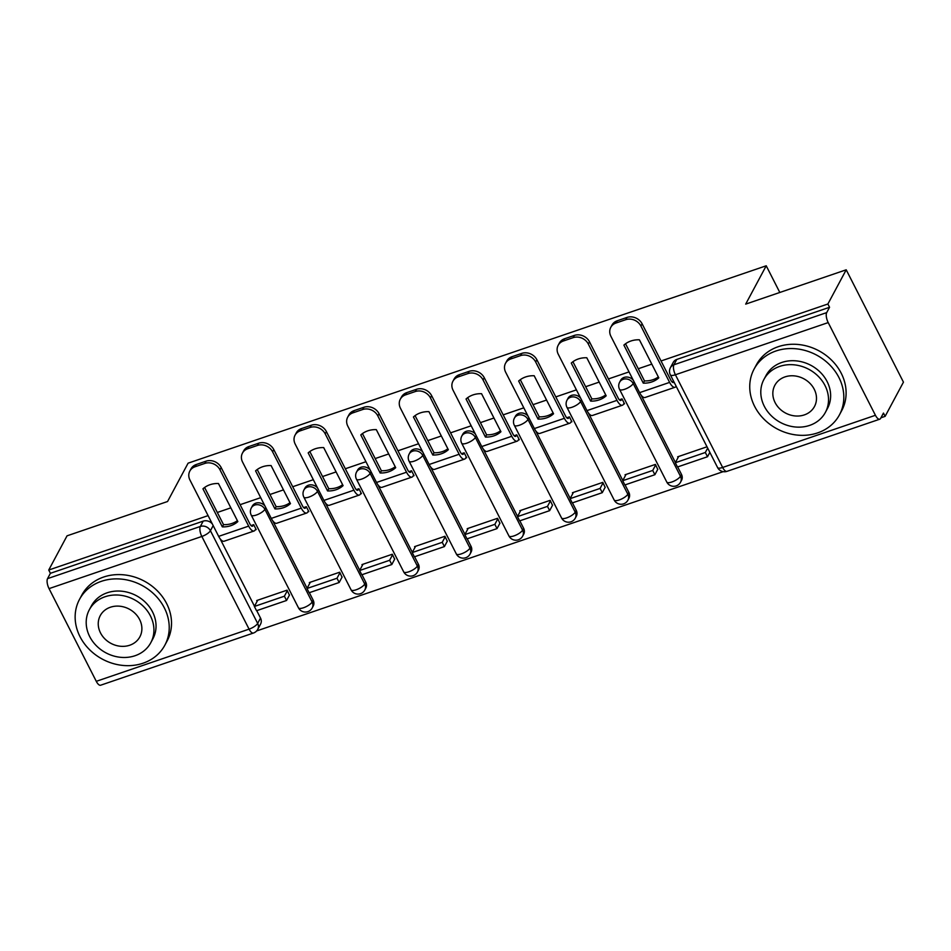 <?xml version="1.0" encoding="UTF-8"?>
<svg xmlns="http://www.w3.org/2000/svg" width="951" height="951" viewBox="0 0 951 951"><rect width="100%" height="100%" fill="white"/><g stroke="black" fill="none" stroke-linecap="round" stroke-linejoin="round"><path stroke-width="1.43" d="M264.925 505.944A7.751 6.693 -151.8 0 0 255.819 503.174A7.751 6.693 -151.8 0 0 252.324 506.063L251.314 507.953A7.751 6.693 28.2 0 1 254.809 505.064A7.751 6.693 28.2 0 1 264.889 509.308L312.118 602.007A7.751 6.693 28.2 0 1 312.201 607.962L313.212 606.072A7.751 6.693 -151.8 0 0 313.129 600.117L312.118 602.007A7.751 2.449 -27 0 1 303.535 607.748A7.751 2.449 -27 0 1 298.471 607.832A7.751 7.751 0 0 0 312.201 607.962M317.539 487.982A7.751 6.693 -151.8 0 0 308.433 485.212A7.751 6.693 -151.8 0 0 304.938 488.101L303.928 489.991A7.751 6.693 28.2 0 1 307.423 487.102A7.751 6.693 28.2 0 1 317.503 491.346L364.732 584.045A7.751 6.693 28.2 0 1 364.827 590L365.838 588.11A7.751 6.693 -151.8 0 0 365.755 582.155L364.732 584.045A7.751 2.449 -27 0 1 356.15 589.786A7.751 2.449 -27 0 1 351.085 589.858A7.751 7.751 0 0 0 364.827 590M370.165 470.008A7.751 6.693 -151.8 0 0 361.059 467.238A7.751 6.693 -151.8 0 0 357.564 470.139L356.554 472.029A7.751 6.693 28.2 0 1 360.037 469.128A7.751 6.693 28.2 0 1 370.129 473.384L417.358 566.071A7.751 6.693 28.2 0 1 417.441 572.038L418.452 570.148A7.751 6.693 -151.8 0 0 418.369 564.181L417.358 566.071A7.751 2.449 -27 0 1 408.764 571.813A7.751 2.449 -27 0 1 403.711 571.896A7.751 7.751 0 0 0 417.441 572.038M422.779 452.046A7.751 6.693 -151.8 0 0 413.673 449.276A7.751 6.693 -151.8 0 0 410.178 452.165L409.168 454.055A7.751 6.693 28.2 0 1 412.663 451.166A7.751 6.693 28.2 0 1 422.743 455.41L469.972 548.109A7.751 6.693 28.2 0 1 470.056 554.064L471.066 552.174A7.751 6.693 -151.8 0 0 470.983 546.219L469.972 548.109A7.751 2.449 -27 0 1 461.39 553.851A7.751 2.449 -27 0 1 456.325 553.934A7.751 7.751 0 0 0 470.056 554.064M475.393 434.084A7.751 6.693 -151.8 0 0 466.287 431.314A7.751 6.693 -151.8 0 0 462.792 434.203L461.782 436.093A7.751 6.693 28.2 0 1 465.277 433.204A7.751 6.693 28.2 0 1 475.357 437.448L522.586 530.147A7.751 6.693 28.2 0 1 522.681 536.102L523.692 534.212A7.751 6.693 -151.8 0 0 523.609 528.257L522.586 530.147A7.751 2.449 -27 0 1 514.004 535.889A7.751 2.449 -27 0 1 508.94 535.96A7.751 7.751 0 0 0 522.681 536.102M528.019 416.11A7.751 6.693 -151.8 0 0 518.913 413.34A7.751 6.693 -151.8 0 0 515.418 416.241L514.408 418.131A7.751 6.693 28.2 0 1 517.891 415.23A7.751 6.693 28.2 0 1 527.983 419.486L575.212 512.173A7.751 6.693 28.2 0 1 575.296 518.14L576.306 516.25A7.751 6.693 -151.8 0 0 576.223 510.283L575.212 512.173A7.751 2.449 -27 0 1 566.618 517.915A7.751 2.449 -27 0 1 561.565 517.998A7.751 7.751 0 0 0 575.296 518.14M580.633 398.148A7.751 6.693 -151.8 0 0 571.527 395.378A7.751 6.693 -151.8 0 0 568.032 398.267L567.022 400.157A7.751 6.693 28.2 0 1 570.517 397.268A7.751 6.693 28.2 0 1 580.597 401.512L627.826 494.211A7.751 6.693 28.2 0 1 627.91 500.178L628.92 498.288A7.751 6.693 -151.8 0 0 628.837 492.321L627.826 494.211A7.751 2.449 -27 0 1 619.244 499.953A7.751 2.449 -27 0 1 614.18 500.036A7.751 7.751 0 0 0 627.91 500.178M633.247 380.186A7.751 6.693 -151.8 0 0 624.141 377.416A7.751 6.693 -151.8 0 0 620.646 380.305L619.636 382.195A7.751 6.693 28.2 0 1 623.131 379.306A7.751 6.693 28.2 0 1 633.211 383.55L680.452 476.249A7.751 6.693 28.2 0 1 680.536 482.205L681.546 480.314A7.751 6.693 -151.8 0 0 681.463 474.359L680.452 476.249A7.751 2.449 -27 0 1 671.858 481.991A7.751 2.449 -27 0 1 666.794 482.074A7.751 7.751 0 0 0 680.536 482.205M256.627 630.941L723.152 471.66M880.947 417.786L885.131 416.348L883.467 413.079L880.614 418.404A7.751 3.031 71.1 0 1 879.782 419.189A7.751 3.031 71.1 0 1 875.431 415.29L828.202 322.591L675.412 374.765L722.641 467.464L875.431 415.29M208.091 515.62L48.739 570.029L67.045 535.829L167.566 501.51L188.096 463.173L766.221 265.781L745.691 304.118L846.212 269.799L903.45 382.147L885.131 416.348M220.061 538.694L254.488 606.251M256.734 610.649L260.515 618.079L257.662 623.404A7.751 6.693 28.2 0 1 257.745 629.372L260.598 624.046A7.751 6.693 -151.8 0 0 260.515 618.079M846.212 269.799L827.893 303.999L661.04 360.976M651.804 364.126L638.276 368.738M629.027 371.9L608.426 378.938M599.178 382.088L585.65 386.712M576.413 389.862L555.8 396.9M546.563 400.062L533.035 404.674M523.799 407.836L503.186 414.862M493.949 418.024L480.421 422.636M471.173 425.798L450.572 432.836M441.323 435.986L427.795 440.61M418.559 443.76L397.946 450.798M388.709 453.948L375.181 458.572M365.945 461.722L345.332 468.76M336.095 471.922L322.567 476.534M313.319 479.696L292.718 486.734M283.469 489.884L269.941 494.508M260.705 497.658L240.092 504.696M230.855 507.846L217.327 512.47M96.277 681.32L249.079 629.146A7.751 3.031 71.1 0 0 253.418 633.045L100.628 685.219A7.751 3.031 -108.9 0 1 96.277 681.32L49.048 588.621A7.751 3.031 -108.9 0 1 47.55 578.636L200.34 526.462A7.751 6.693 28.2 0 1 210.433 530.717L257.662 623.404A7.751 2.449 -27 0 1 249.079 629.146L201.838 536.459L49.048 588.621M48.739 570.029L50.403 573.31L47.55 578.636M829.557 307.28L676.767 359.442A7.751 6.693 -151.8 0 0 673.272 362.343L670.419 367.668A7.751 6.693 28.2 0 1 673.914 364.78L826.704 312.606L829.557 307.28L827.893 303.999M826.704 312.606A7.751 3.031 71.1 0 0 828.202 322.591M707.009 446.792L677.671 456.813L678.063 457.597M657.735 469.378L655.405 464.409L625.045 474.775L625.449 475.559M623.523 404.163L624.534 403.818L622.025 398.897L619.351 399.812M605.121 487.352L602.791 482.371L572.431 492.737L572.835 493.533M570.909 422.125L571.908 421.78L569.411 416.871L566.737 417.774M552.507 505.314L550.165 500.345L519.817 510.711L520.209 511.495M518.283 440.087L519.294 439.742L516.785 434.833L514.111 435.748M499.881 523.276L497.551 518.307L467.191 528.673L467.595 529.457M465.669 458.049L466.679 457.716L464.171 452.795L461.497 453.71M447.267 541.238L444.937 536.269L414.577 546.635L414.981 547.419M413.055 476.023L414.054 475.678L411.557 470.769L408.882 471.672M394.653 559.212L392.311 554.243L361.962 564.597L362.355 565.393M360.429 493.985L361.439 493.64L358.931 488.731L356.256 489.646M342.027 577.174L339.697 572.205L309.337 582.571L309.741 583.355M307.815 511.947L308.825 511.602L306.317 506.693L303.642 507.608M289.413 595.136L287.071 590.167L256.722 600.533L257.127 601.317M255.201 529.921L256.199 529.576L253.703 524.655L251.028 525.57M272.687 520.732L307.102 588.277M309.348 592.687L313.129 600.117M325.301 502.77L359.716 570.315M361.962 574.725L365.755 582.155M377.916 484.796L412.342 552.353M414.588 556.751L418.369 564.181M430.541 466.834L464.956 534.379M467.203 538.789L470.983 546.219M483.156 448.872L517.57 516.417M519.817 520.827L523.609 528.257M535.77 430.91L570.196 498.455M572.443 502.865L576.223 510.283M588.396 412.936L622.81 480.493M625.057 484.891L628.837 492.321M641.01 394.974L675.424 462.519M677.671 466.929L681.463 474.359M779.808 292.468L766.221 265.781M673.629 381.28L671.965 381.85M50.403 573.31L203.193 521.136A7.751 6.693 28.2 0 1 212.311 523.906M651.768 381.945A24.025 20.756 -151.8 0 0 658.793 377.844L639.405 339.804A24.025 20.756 28.2 0 0 623.892 345.106L643.28 383.146A24.025 20.756 -151.8 0 0 651.768 381.945M625.544 343.763L644.469 380.911A24.025 20.756 -151.8 0 0 652.968 379.711A24.025 20.756 -151.8 0 0 658.342 376.953M673.962 381.945L673.926 382.029A4.648 1.819 -108.9 0 1 673.427 382.492A4.648 1.819 -108.9 0 1 670.812 380.162L642.115 323.815L640.915 326.05L669.623 382.397A9.688 3.792 71.1 0 0 675.055 387.259A9.688 3.792 71.1 0 0 676.09 386.284L676.137 386.213M678.669 456.468L675.317 462.733L677.481 466.989L707.508 456.742L709.85 452.367M675.317 462.733L705.333 452.486L707.508 456.742M707.675 448.111L705.333 452.486M610.768 327.358L611.968 325.123A11.626 10.045 28.2 0 1 617.199 320.784L616.01 323.019A11.626 10.045 -151.8 0 0 610.768 327.358A11.626 10.045 -151.8 0 0 610.899 336.297L639.595 392.644A9.688 3.792 71.1 0 0 645.028 397.506L675.055 387.259M640.915 326.05A11.626 10.045 -151.8 0 0 625.794 319.679L626.982 317.444A11.626 10.045 28.2 0 1 642.115 323.815M616.01 323.019L625.794 319.679M617.199 320.784L626.982 317.444M644.469 380.911L643.28 383.146M599.154 399.907A24.025 20.756 -151.8 0 0 606.179 395.818L586.791 357.766A24.025 20.756 28.2 0 0 571.278 363.068L590.654 401.108A24.025 20.756 -151.8 0 0 599.154 399.907M572.93 361.725L591.855 398.873A24.025 20.756 -151.8 0 0 600.354 397.684A24.025 20.756 -151.8 0 0 605.716 394.927M621.859 398.956L621.3 399.991A4.648 1.819 -108.9 0 1 620.801 400.454A4.648 1.819 -108.9 0 1 618.198 398.124L589.489 341.789L588.3 344.024L616.997 400.359A9.688 3.792 71.1 0 0 622.429 405.221A9.688 3.792 71.1 0 0 623.476 404.246L624.129 403.022M626.055 474.43L622.703 480.707L624.866 484.962L654.882 474.715L657.842 469.188M622.703 480.707L652.719 470.448L654.882 474.715M655.667 464.932L652.719 470.448M558.154 345.332L559.343 343.097A11.626 10.045 28.2 0 1 564.585 338.758L563.384 340.993A11.626 10.045 -151.8 0 0 558.154 345.332A11.626 10.045 -151.8 0 0 558.273 354.271L586.981 410.606A9.688 3.792 71.1 0 0 592.414 415.48L622.429 405.221M588.3 344.024A11.626 10.045 -151.8 0 0 573.168 337.653L574.368 335.418A11.626 10.045 28.2 0 1 589.489 341.789M563.384 340.993L573.168 337.653M564.585 338.758L574.368 335.418M591.855 398.873L590.654 401.108M546.54 417.881A24.025 20.756 -151.8 0 0 553.553 413.78L534.177 375.74A24.025 20.756 28.2 0 0 518.652 381.03L538.04 419.082A24.025 20.756 -151.8 0 0 546.54 417.881M520.304 379.699L539.241 416.847A24.025 20.756 -151.8 0 0 547.728 415.646A24.025 20.756 -151.8 0 0 553.102 412.889M569.245 416.918L568.686 417.953A4.648 1.819 -108.9 0 1 568.187 418.428A4.648 1.819 -108.9 0 1 565.583 416.086L536.875 359.751L535.675 361.986L564.383 418.321A9.688 3.792 71.1 0 0 569.815 423.195A9.688 3.792 71.1 0 0 570.862 422.208L571.515 420.996M573.441 492.392L570.077 498.669L572.252 502.924L602.268 492.677L605.228 487.162M570.077 498.669L600.093 488.422L602.268 492.677M603.053 482.894L600.093 488.422M505.528 363.294L506.728 361.059A11.626 10.045 28.2 0 1 511.971 356.72L510.77 358.955A11.626 10.045 -151.8 0 0 505.528 363.294A11.626 10.045 -151.8 0 0 505.659 372.233L534.367 428.568A9.688 3.792 71.1 0 0 539.799 433.442L569.815 423.195M535.675 361.986A11.626 10.045 -151.8 0 0 520.554 355.615L521.754 353.38A11.626 10.045 28.2 0 1 536.875 359.751M510.77 358.955L520.554 355.615M511.971 356.72L521.754 353.38M539.241 416.847L538.04 419.082M493.914 435.843A24.025 20.756 -151.8 0 0 500.939 431.742L481.551 393.702A24.025 20.756 28.2 0 0 466.038 399.004L485.426 437.044A24.025 20.756 -151.8 0 0 493.914 435.843M467.69 397.661L486.615 434.809A24.025 20.756 -151.8 0 0 495.114 433.608A24.025 20.756 -151.8 0 0 500.488 430.851M516.619 434.892L516.072 435.927A4.648 1.819 -108.9 0 1 515.573 436.39A4.648 1.819 -108.9 0 1 512.958 434.048L484.261 377.713L483.06 379.948L511.769 436.283A9.688 3.792 71.1 0 0 517.201 441.157A9.688 3.792 71.1 0 0 518.236 440.182L518.889 438.958M520.815 510.366L517.463 516.631L519.626 520.886L549.654 510.639L552.602 505.124M517.463 516.631L547.479 506.384L549.654 510.639M550.439 500.868L547.479 506.384M452.914 381.256L454.114 379.021A11.626 10.045 28.2 0 1 459.345 374.682L458.156 376.917A11.626 10.045 -151.8 0 0 452.914 381.256A11.626 10.045 -151.8 0 0 453.045 390.195L481.741 446.542A9.688 3.792 71.1 0 0 487.174 451.404L517.201 441.157M483.06 379.948A11.626 10.045 -151.8 0 0 467.94 373.577L469.128 371.342A11.626 10.045 28.2 0 1 484.261 377.713M458.156 376.917L467.94 373.577M459.345 374.682L469.128 371.342M486.615 434.809L485.426 437.044M441.3 453.805A24.025 20.756 -151.8 0 0 448.325 449.716L428.937 411.664A24.025 20.756 28.2 0 0 413.423 416.966L432.8 455.006A24.025 20.756 -151.8 0 0 441.3 453.805M415.076 415.623L434.001 452.771A24.025 20.756 -151.8 0 0 442.5 451.57A24.025 20.756 -151.8 0 0 447.862 448.813M464.005 452.854L463.446 453.889A4.648 1.819 -108.9 0 1 462.947 454.352A4.648 1.819 -108.9 0 1 460.343 452.022L431.635 395.675L430.446 397.91L459.143 454.257A9.688 3.792 71.1 0 0 464.575 459.119A9.688 3.792 71.1 0 0 465.621 458.144L466.275 456.92M468.201 528.328L464.837 534.593L467.012 538.86L497.028 528.601L499.988 523.086M464.837 534.593L494.865 524.346L497.028 528.601M497.813 518.83L494.865 524.346M400.3 399.218L401.488 396.995A11.626 10.045 28.2 0 1 406.731 392.644L405.53 394.879A11.626 10.045 -151.8 0 0 400.3 399.218A11.626 10.045 -151.8 0 0 400.419 408.169L429.127 464.504A9.688 3.792 71.1 0 0 434.559 469.366L464.575 459.119M430.446 397.91A11.626 10.045 -151.8 0 0 415.314 391.539L416.514 389.304A11.626 10.045 28.2 0 1 431.635 395.675M405.53 394.879L415.314 391.539M406.731 392.644L416.514 389.304M434.001 452.771L432.8 455.006M388.686 471.779A24.025 20.756 -151.8 0 0 395.699 467.678L376.311 429.638A24.025 20.756 28.2 0 0 360.798 434.928L380.186 472.98A24.025 20.756 -151.8 0 0 388.686 471.779M362.45 433.585L381.387 470.745A24.025 20.756 -151.8 0 0 389.874 469.544A24.025 20.756 -151.8 0 0 395.247 466.786M411.379 470.816L410.832 471.851A4.648 1.819 -108.9 0 1 410.333 472.326A4.648 1.819 -108.9 0 1 407.729 469.984L379.021 413.649L377.82 415.884L406.529 472.219A9.688 3.792 71.1 0 0 411.961 477.093A9.688 3.792 71.1 0 0 413.007 476.106L413.661 474.894M415.587 546.29L412.223 552.567L414.398 556.822L444.414 546.575L447.362 541.06M412.223 552.567L442.239 542.308L444.414 546.575M445.199 536.792L442.239 542.308M347.674 417.192L348.874 414.957A11.626 10.045 28.2 0 1 354.117 410.618L352.916 412.853A11.626 10.045 -151.8 0 0 347.674 417.192A11.626 10.045 -151.8 0 0 347.804 426.131L376.513 482.466A9.688 3.792 71.1 0 0 381.945 487.34L411.961 477.093M377.82 415.884A11.626 10.045 -151.8 0 0 362.7 409.512L363.888 407.278A11.626 10.045 28.2 0 1 379.021 413.649M352.916 412.853L362.7 409.512M354.117 410.618L363.888 407.278M381.387 470.745L380.186 472.98M775.909 351.002A48.43 41.844 -151.8 0 0 754.084 369.095A48.43 41.844 -151.8 0 0 763.95 419.141A48.43 41.844 -151.8 0 0 817.634 432.895A48.43 41.844 -151.8 0 0 839.471 414.814A48.43 41.844 -151.8 0 0 829.605 364.756A48.43 41.844 -151.8 0 0 775.909 351.002M839.471 414.814L841.766 410.511A48.43 41.844 -151.8 0 0 831.899 360.465A48.43 41.844 -151.8 0 0 778.215 346.711A48.43 41.844 -151.8 0 0 756.39 364.792L754.084 369.095M763.915 379.449L766.042 375.49A34.866 30.135 28.2 0 1 781.758 362.474A34.866 30.135 28.2 0 1 820.416 372.376A34.866 30.135 28.2 0 1 827.513 408.407L825.397 412.365A34.866 30.135 -151.8 0 0 818.288 376.323A34.866 30.135 -151.8 0 0 779.642 366.42A34.866 30.135 -151.8 0 0 763.915 379.449A34.866 30.135 -151.8 0 0 771.023 415.48A34.866 30.135 -151.8 0 0 809.681 425.382A34.866 30.135 -151.8 0 0 825.397 412.365M804.344 414.898A22.467 19.412 -151.8 0 0 814.472 406.517A22.467 19.412 -151.8 0 0 809.895 383.289A22.467 19.412 -151.8 0 0 784.979 376.905A22.467 19.412 -151.8 0 0 774.851 385.298A22.467 19.412 -151.8 0 0 779.428 408.526A22.467 19.412 -151.8 0 0 804.344 414.898M101.317 581.334A48.43 41.844 -151.8 0 0 79.492 599.415A48.43 41.844 -151.8 0 0 89.358 649.474A48.43 41.844 -151.8 0 0 143.042 663.216A48.43 41.844 -151.8 0 0 164.88 645.135A48.43 41.844 -151.8 0 0 155.013 595.088A48.43 41.844 -151.8 0 0 101.317 581.334M164.88 645.135L167.174 640.843A48.43 41.844 -151.8 0 0 157.307 590.785A48.43 41.844 -151.8 0 0 103.623 577.043A48.43 41.844 -151.8 0 0 81.786 595.124L79.492 599.415M89.323 609.769L91.439 605.823A34.866 30.135 28.2 0 1 107.166 592.794A34.866 30.135 28.2 0 1 145.812 602.696A34.866 30.135 28.2 0 1 152.921 638.739L150.805 642.686A34.866 30.135 -151.8 0 0 143.696 606.655A34.866 30.135 -151.8 0 0 105.05 596.752A34.866 30.135 -151.8 0 0 89.323 609.769A34.866 30.135 -151.8 0 0 96.431 645.812A34.866 30.135 -151.8 0 0 135.09 655.715A34.866 30.135 -151.8 0 0 150.805 642.686M129.74 645.23A22.467 19.412 -151.8 0 0 139.868 636.837A22.467 19.412 -151.8 0 0 135.292 613.609A22.467 19.412 -151.8 0 0 110.387 607.237A22.467 19.412 -151.8 0 0 100.259 615.618A22.467 19.412 -151.8 0 0 104.836 638.846A22.467 19.412 -151.8 0 0 129.74 645.23M336.06 489.741A24.025 20.756 -151.8 0 0 343.085 485.64L323.697 447.6A24.025 20.756 28.2 0 0 308.183 452.89L327.572 490.942A24.025 20.756 -151.8 0 0 336.06 489.741M309.836 451.559L328.761 488.707A24.025 20.756 -151.8 0 0 337.26 487.506A24.025 20.756 -151.8 0 0 342.622 484.748M358.765 488.79L358.218 489.813A4.648 1.819 -108.9 0 1 357.719 490.288A4.648 1.819 -108.9 0 1 355.103 487.946L326.407 431.611L325.206 433.846L353.915 490.181A9.688 3.792 71.1 0 0 359.335 495.055A9.688 3.792 71.1 0 0 360.381 494.08L361.035 492.856M362.961 564.264L359.609 570.529L361.772 574.784L391.8 564.537L394.748 559.022M359.609 570.529L389.625 560.282L391.8 564.537M392.585 554.766L389.625 560.282M295.06 435.154L296.26 432.919A11.626 10.045 28.2 0 1 301.491 428.58L300.302 430.815A11.626 10.045 -151.8 0 0 295.06 435.154A11.626 10.045 -151.8 0 0 295.19 444.093L323.887 500.428A9.688 3.792 71.1 0 0 329.319 505.302L359.335 495.055M325.206 433.846A11.626 10.045 -151.8 0 0 310.074 427.475L311.274 425.24A11.626 10.045 28.2 0 1 326.407 431.611M300.302 430.815L310.074 427.475M301.491 428.58L311.274 425.24M328.761 488.707L327.572 490.942M283.446 507.703A24.025 20.756 -151.8 0 0 290.459 503.614L271.083 465.562A24.025 20.756 28.2 0 0 255.569 470.864L274.946 508.904A24.025 20.756 -151.8 0 0 283.446 507.703M257.222 469.521L276.147 506.669A24.025 20.756 -151.8 0 0 284.646 505.468A24.025 20.756 -151.8 0 0 290.007 502.71M306.151 506.752L305.592 507.786A4.648 1.819 -108.9 0 1 305.093 508.25A4.648 1.819 -108.9 0 1 302.489 505.92L273.781 449.573L272.592 451.808L301.289 508.155A9.688 3.792 71.1 0 0 306.721 513.017A9.688 3.792 71.1 0 0 307.767 512.042L308.421 510.818M310.347 582.226L306.983 588.491L309.158 592.746L339.174 582.499L342.134 576.984M306.983 588.491L337.011 578.244L339.174 582.499M339.959 572.728L337.011 578.244M242.446 453.116L243.634 450.881A11.626 10.045 28.2 0 1 248.877 446.542L247.676 448.777A11.626 10.045 -151.8 0 0 242.446 453.116A11.626 10.045 -151.8 0 0 242.564 462.067L271.273 518.402A9.688 3.792 71.1 0 0 276.705 523.264L306.721 513.017M272.592 451.808A11.626 10.045 -151.8 0 0 257.459 445.437L258.66 443.202A11.626 10.045 28.2 0 1 273.781 449.573M247.676 448.777L257.459 445.437M248.877 446.542L258.66 443.202M276.147 506.669L274.946 508.904M230.831 525.677A24.025 20.756 -151.8 0 0 237.845 521.576L218.457 483.524A24.025 20.756 28.2 0 0 202.943 488.826L222.332 526.866A24.025 20.756 -151.8 0 0 230.831 525.677M204.596 487.483L223.533 524.643A24.025 20.756 -151.8 0 0 232.02 523.442A24.025 20.756 -151.8 0 0 237.393 520.684M253.525 524.714L252.978 525.748A4.648 1.819 -108.9 0 1 252.479 526.212A4.648 1.819 -108.9 0 1 249.875 523.882L221.167 467.547L219.966 469.782L248.675 526.117A9.688 3.792 71.1 0 0 254.107 530.979A9.688 3.792 71.1 0 0 255.141 530.004L255.795 528.792M257.721 600.188L254.369 606.465L256.544 610.72L286.56 600.473L289.508 594.946M254.369 606.465L284.385 596.206L286.56 600.473M287.345 590.69L284.385 596.206M189.82 471.09L191.02 468.855A11.626 10.045 28.2 0 1 196.263 464.516L195.062 466.751A11.626 10.045 -151.8 0 0 189.82 471.09A11.626 10.045 -151.8 0 0 189.95 480.029L218.659 536.364A9.688 3.792 71.1 0 0 224.079 541.238L254.107 530.979M219.966 469.782A11.626 10.045 -151.8 0 0 204.845 463.41L206.034 461.176A11.626 10.045 28.2 0 1 221.167 467.547M195.062 466.751L204.845 463.41M196.263 464.516L206.034 461.176M223.533 524.643L222.332 526.866M265.781 507.632L264.889 509.308A7.751 2.449 153 0 1 256.306 515.05A7.751 2.449 -27 0 1 251.242 515.133L298.471 607.832M318.407 489.67L317.503 491.346A7.751 2.449 153 0 1 308.92 497.088A7.751 2.449 -27 0 1 303.856 497.171L351.085 589.858M371.021 471.696L370.129 473.384A7.751 2.449 153 0 1 361.535 479.126A7.751 2.449 -27 0 1 356.47 479.197L403.711 571.896M423.647 453.734L422.743 455.41A7.751 2.449 153 0 1 414.16 461.152A7.751 2.449 -27 0 1 409.096 461.235L456.325 553.934M476.261 435.772L475.357 437.448A7.751 2.449 153 0 1 466.775 443.19A7.751 2.449 -27 0 1 461.71 443.273L508.94 535.96M528.875 417.81L527.983 419.486A7.751 2.449 153 0 1 519.389 425.228A7.751 2.449 -27 0 1 514.325 425.299L561.565 517.998M581.501 399.836L580.597 401.512A7.751 2.449 153 0 1 572.015 407.254A7.751 2.449 -27 0 1 566.951 407.337L614.18 500.036M634.115 381.874L633.211 383.55A7.751 2.449 153 0 1 624.629 389.292A7.751 2.449 -27 0 1 619.565 389.375L666.794 482.074M213.167 525.594L210.433 530.717A7.751 2.449 -27 0 1 201.838 536.459A7.751 3.031 -108.9 0 1 200.34 526.462L203.193 521.136M676.767 359.442L673.914 364.78A7.751 3.031 -108.9 0 0 675.412 374.765A7.751 2.449 153 0 1 670.348 374.849L717.577 467.535A7.751 7.751 0 0 0 726.98 471.351L879.782 419.189M726.98 471.351A7.751 3.031 71.1 0 1 722.641 467.464A7.751 2.449 153 0 1 717.577 467.535M672.737 382.433L673.926 382.029M639.595 392.644L669.623 382.397M620.123 400.395L621.3 399.991M586.981 410.606L616.997 400.359M567.509 418.357L568.686 417.953M534.367 428.568L564.383 418.321M514.883 436.331L516.072 435.927M481.741 446.542L511.769 436.283M462.269 454.293L463.446 453.889M429.127 464.504L459.143 454.257M409.643 472.255L410.832 471.851M376.513 482.466L406.529 472.219M357.029 490.217L358.218 489.813M323.887 500.428L353.915 490.181M304.415 508.191L305.592 507.786M271.273 518.402L301.289 508.155M251.789 526.153L252.978 525.748M218.659 536.364L248.675 526.117M619.636 382.195A7.751 7.751 0 0 0 619.565 389.375M567.022 400.157A7.751 7.751 0 0 0 566.951 407.337M514.408 418.131A7.751 7.751 0 0 0 514.325 425.299M461.782 436.093A7.751 7.751 0 0 0 461.71 443.273M409.168 454.055A7.751 7.751 0 0 0 409.096 461.235M356.554 472.029A7.751 7.751 0 0 0 356.47 479.197M303.928 489.991A7.751 7.751 0 0 0 303.856 497.171M251.314 507.953A7.751 7.751 0 0 0 251.242 515.133M253.418 633.045A7.751 7.751 0 0 0 257.745 629.372M670.419 367.668A7.751 7.751 0 0 0 670.348 374.849"/></g></svg>
